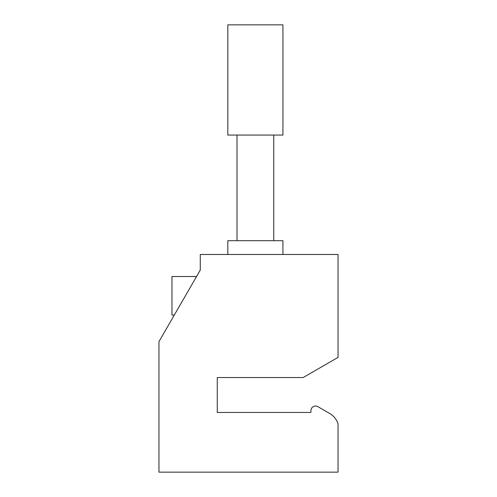 <?xml version="1.0" encoding="UTF-8"?>
<svg xmlns="http://www.w3.org/2000/svg" width="497" height="497" viewBox="0 0 497 497"><rect width="100%" height="100%" fill="white"/><g stroke="black" fill="none" stroke-linecap="round" stroke-linejoin="round"><path stroke-width="0.75" d="M282.936 24.85L227.825 24.85L227.825 135.066L282.936 135.066L282.936 24.85M174.298 315.067L171.974 315.067L171.974 276.512L196.557 276.512M282.936 254.47L282.936 240.691L227.825 240.691L227.825 254.47M217.264 377.546L303.139 377.546L338.041 357.393L338.041 254.47L200.272 254.47L200.272 270.082L158.959 341.644L158.959 472.15L338.041 472.15L338.041 423.891A18.37 18.37 0 0 0 329.704 413.485L317.838 406.633A4.591 4.591 0 0 0 310.948 410.609L310.948 412.448L217.264 412.448L217.264 377.546L217.264 412.448L310.948 412.448L310.948 410.609M200.272 270.082L200.272 268.25M329.704 413.485L317.838 406.633M273.748 240.691L273.748 135.066M237.013 240.691L237.013 135.066"/></g></svg>
